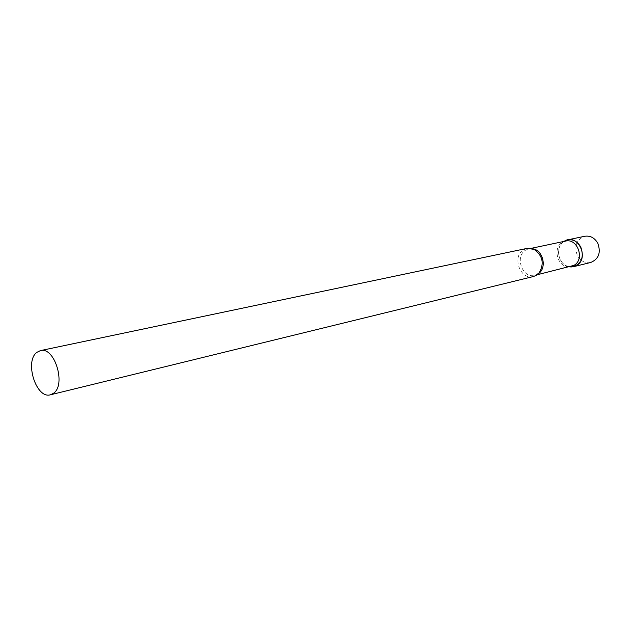 <?xml version="1.0" encoding="UTF-8"?>
<svg xmlns="http://www.w3.org/2000/svg" width="631" height="631" viewBox="0 0 631 631"><rect width="100%" height="100%" fill="white"/><g stroke="black" fill="none" stroke-linecap="round" stroke-linejoin="round"><path stroke-width="0.47" stroke-dasharray="3.15 2.37" d="M563.885 241.436C554.341 247.171 558.577 265.809 569.667 266.85C565.486 266.093 562.292 263.624 560.083 259.428C557.07 251.761 558.467 245.672 564.295 241.176M590.734 262.48C585.008 263.442 580.536 261.092 577.318 255.429C574.052 245.94 576.537 239.551 584.771 236.262M565.486 241.105L562.426 242.312C552.259 247.738 557.559 267.441 569.012 266.739L571.252 266.456M526.995 248.401L523.675 249.726C511.52 256.367 520.22 280.472 533.392 276.528M532.651 248.764L528.888 248.827L525.765 250.073C514.297 256.32 522.492 279.036 534.914 275.321L538.33 273.751M563.349 241.823L564.027 241.413M531.089 248.362L528.888 248.827L534.007 249.324M539.316 272.655L534.914 275.321L537.099 274.785M569.012 266.739L569.801 266.81"/><path stroke-width="0.95" d="M564.295 241.176L567.584 239.875C573.193 239.078 577.602 241.499 580.812 247.139C584.125 256.691 581.75 263.206 573.674 266.661L569.667 266.85L571.292 266.96L576.442 265.541C589.63 258.678 578.367 233.667 565.305 240.64L563.885 241.436M567.584 239.875L584.771 236.262C590.324 235.473 594.678 237.832 597.833 243.345C601.091 252.7 598.724 259.073 590.734 262.48L573.674 266.661M537.099 274.785L573.887 265.391C585.166 259.609 577.602 237.808 565.486 241.105L531.089 248.362M50.448 394.785L533.392 276.528L536.232 275.361L539.316 272.655C544.427 263.316 542.66 255.539 534.007 249.324L526.995 248.401L40.4 350.615L36.874 352.343C24.223 361.397 36.282 399.336 50.448 394.785L53.469 393.31C66.413 384.894 54.55 346.309 40.4 350.615M538.33 273.751C547.266 268.104 543.149 249.994 532.651 248.764M564.027 241.413L565.305 240.64M569.801 266.81L571.292 266.96"/></g></svg>
